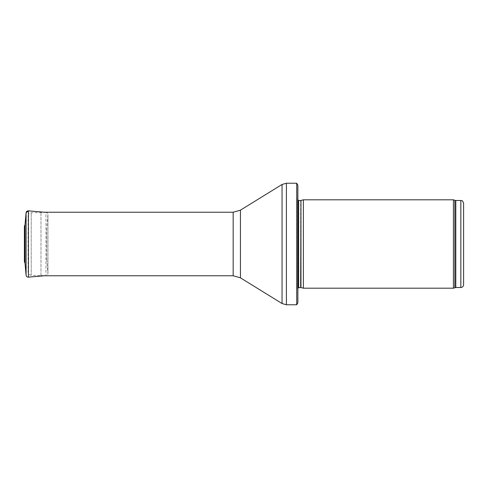 <?xml version="1.0" encoding="UTF-8"?>
<svg xmlns="http://www.w3.org/2000/svg" width="488" height="488" viewBox="0 0 488 488"><rect width="100%" height="100%" fill="white"/><g stroke="black" fill="none" stroke-linecap="round" stroke-linejoin="round"><path stroke-width="0.37" stroke-dasharray="2.44 1.83" d="M453.413 288.195L453.413 199.805M303.39 288.195L303.39 199.805M297.863 290.958L297.863 287.835M297.863 302.834L297.863 185.166M296.722 304.768L296.722 183.232M40.974 275.769L40.974 212.231L40.974 275.769L31.214 275.256C29.292 274.982 28.249 273.878 28.072 271.944L28.072 216.056L28.072 271.944M24.931 231.44L24.931 256.56L24.931 231.44L24.54 230.238L24.54 257.762L24.656 228.823L24.412 261.513L24.412 226.487L24.54 257.762L24.931 256.56M46.689 228.634L46.689 259.366L46.689 228.634L47.94 214.513C47.842 213.286 47.183 212.579 45.963 212.378L45.963 275.622L45.963 212.378C47.269 212.609 47.928 213.384 47.928 214.702L47.94 273.487L47.94 214.513M25.022 224.73L25.022 263.27M460.837 287.505L460.837 200.495M455.798 287.505L455.798 200.495M454.853 287.67L454.853 200.33M300.95 287.542L300.95 200.458M300.663 287.505L300.663 200.495M298.65 287.505L298.65 200.495M286.407 304.768L286.407 183.232M282.052 303.536L282.052 184.464M240.431 277.825L240.431 210.175M233.172 275.769L233.172 212.231M31.214 275.256L31.214 212.744L31.214 275.256M26.084 275.195L26.084 212.805M28.42 277.147L28.42 210.853M24.412 226.487L24.412 261.513M297.863 197.042L297.546 199.391L297.546 288.609L297.546 199.391L297.863 200.165M45.963 212.378L31.214 212.744C29.292 213.018 28.249 214.122 28.072 216.056M46.689 259.366L47.94 273.487C47.842 274.714 47.183 275.421 45.963 275.622L44.317 275.769M24.656 228.823L24.546 230.055M24.4 226.255L24.4 261.745"/><path stroke-width="0.73" d="M463.6 284.742L463.6 203.258L463.6 284.742C463.435 286.419 462.514 287.341 460.837 287.505L455.798 287.505L453.413 288.195L303.39 288.195L303.39 199.805L453.413 199.805L453.413 288.195M300.95 287.542L300.95 200.458L300.663 287.505L303.39 288.195M300.663 287.505L297.863 287.835M296.722 304.768L296.722 183.232L297.863 185.166L297.863 302.834L296.722 304.768L286.407 304.768L282.052 303.536L240.431 277.825L233.172 275.769L40.974 275.769M25.022 224.73L26.084 212.805L28.42 210.853C27.096 210.859 26.315 211.511 26.084 212.805L26.084 275.195L25.022 263.27L25.022 224.73L24.4 226.255L24.4 261.745L25.022 263.27M463.6 203.258C462.185 199.36 461.678 201.086 460.837 200.495L460.837 287.505M460.837 200.495L455.798 200.495L455.798 287.505M455.798 200.495L454.853 200.33L454.853 287.67M300.663 200.495L298.65 200.495L298.65 287.505M296.722 183.232L286.407 183.232L286.407 304.768M233.172 275.769L233.172 212.231L240.431 210.175L282.052 184.464L282.052 303.536M240.431 210.175L240.431 277.825M233.172 212.231L44.317 212.231L28.42 210.853L28.42 277.147L44.317 275.769M454.853 200.33L453.413 199.805M300.95 200.458L303.39 199.805M298.65 200.495L297.863 200.165M282.052 184.464L286.407 183.232M28.42 277.147C27.102 277.141 26.321 276.495 26.084 275.195"/></g></svg>
